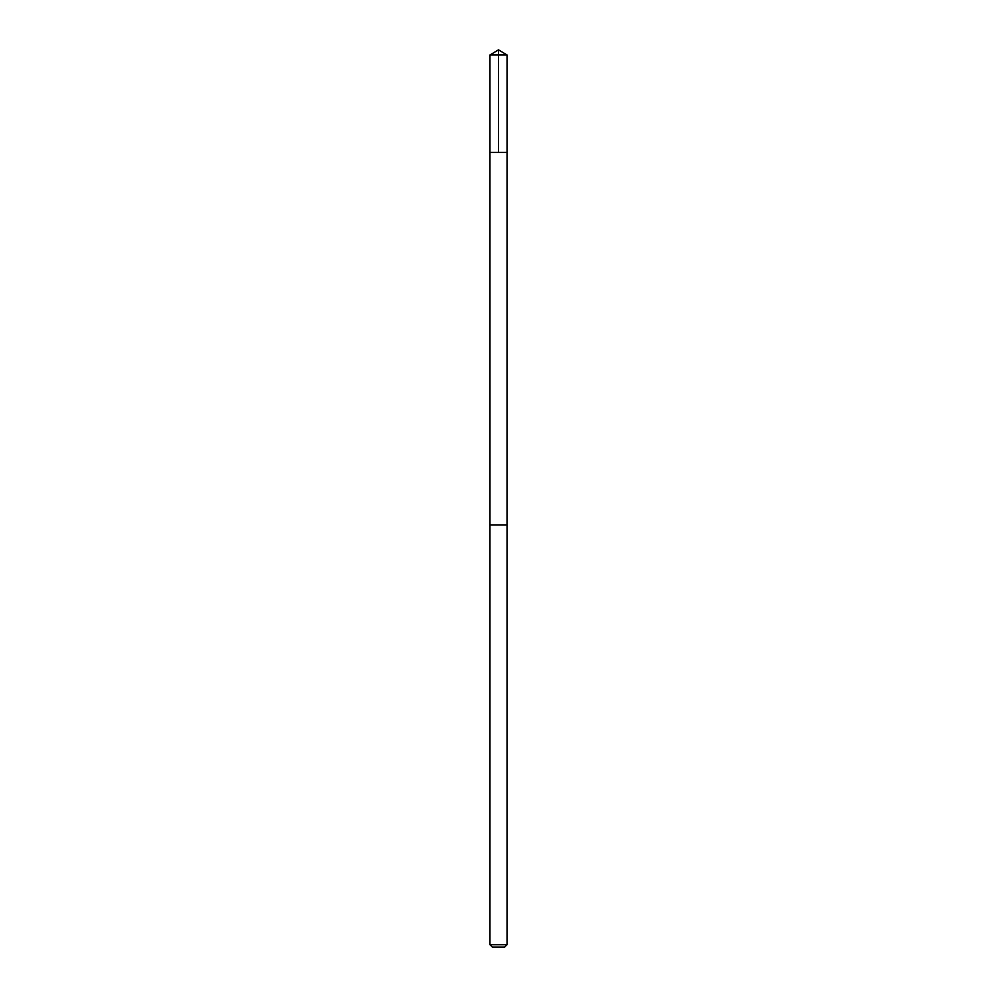 <?xml version="1.0" encoding="UTF-8"?>
<svg xmlns="http://www.w3.org/2000/svg" width="997" height="997" viewBox="0 0 997 997"><rect width="100%" height="100%" fill="white"/><g stroke="black" fill="none" stroke-linecap="round" stroke-linejoin="round"><path stroke-width="1.5" d="M499.248 152.454L507.049 152.454L507.049 54.985L489.951 54.985L489.951 152.454L507.049 152.454L507.037 524.896L489.963 524.896L489.951 152.454L499.248 152.454M507.049 524.896L489.951 524.896L489.951 944.682L507.049 944.682L507.049 524.896M507.049 944.682L504.582 947.15L492.418 947.15L489.951 944.682M498.5 152.454L498.5 49.85L489.951 54.985M498.5 49.85L507.049 54.985"/></g></svg>
